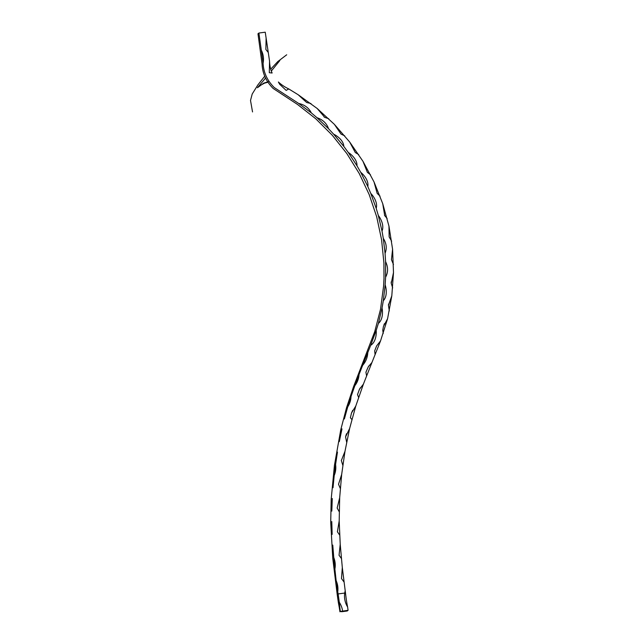 <?xml version="1.0" encoding="UTF-8"?>
<svg xmlns="http://www.w3.org/2000/svg" width="644" height="644" viewBox="0 0 644 644"><rect width="100%" height="100%" fill="white"/><g stroke="black" fill="none" stroke-linecap="round" stroke-linejoin="round"><path stroke-width="0.97" d="M346.383 610.786L345.909 610.842L346.383 610.786M341.714 611.728L347.188 611.003L348.082 610.287L340.354 611.47L341.731 611.703A21.139 20.898 51.1 0 0 341.714 611.687M345.86 610.939L346.408 610.858L345.852 610.931M342.608 611.011A21.139 20.898 51.1 0 0 339.316 602.309A21.139 2.721 -97.5 0 0 340.354 611.47M339.316 602.309L338.124 593.929L337.231 594.654L338.43 603.034A21.139 2.721 82.5 0 1 339.943 611.8M337.738 591.836L336.152 580.687C337.738 584.285 338.261 587.996 337.738 591.836L338.124 593.929L344.709 593.06L345.2 590.717L345.506 593.027A20.841 2.681 82.5 0 0 347.607 606.994L348.082 610.287M334.888 569.063L333.769 557.559C335.25 561.318 335.629 565.15 334.888 569.063L336.152 580.687M332.771 545.098L333.769 557.559M331.773 521.543L332.151 534.423M332.28 498.512L331.813 511.103M334.212 475.497L335.58 464.533C336.128 468.341 335.669 471.996 334.212 475.497L333.012 487.741M337.456 452.104L335.58 464.533M341.972 428.88L339.316 441.623M347.752 406.823L351.028 396.527C350.859 400.278 349.764 403.708 347.752 406.823L344.363 418.986M354.812 385.748L359.054 374.47C358.772 378.704 357.356 382.456 354.812 385.748L351.028 396.527M362.661 365.309L367.772 352.59C367.547 357.452 365.848 361.687 362.661 365.309L359.054 374.47M370.694 345.289L376.193 330.42C376.643 335.637 375.114 342.697 370.694 345.289L367.772 352.59M378.398 323.377L382.045 308.017C383.059 313.153 382.423 320.14 378.398 323.377L376.193 330.42M383.317 300.692L385.16 284.865C386.803 289.881 386.955 297.045 383.317 300.692L382.045 308.017M385.595 277.226L385.579 261.609C388.219 267.115 388.219 272.323 385.595 277.226L385.16 284.865M385.072 253.317L383.301 238.393C386.464 243.327 387.06 248.302 385.072 253.317L385.579 261.609M382.005 231.035L378.326 215.474C381.578 219.652 384.154 226.334 382.005 231.035L383.301 238.393M376.193 208.318L370.775 193.409C374.446 197.161 377.746 203.375 376.193 208.318L378.326 215.474M367.813 186.51L360.712 172.286C364.794 175.603 368.803 181.423 367.813 186.51L370.775 193.409M356.969 165.774L348.275 152.459C352.711 155.285 357.339 160.589 356.969 165.774L360.712 172.286M343.807 146.405L333.64 134.177C338.358 136.456 343.614 141.229 343.807 146.405L348.275 152.459M328.537 128.72L317.017 117.731C322.829 119.671 326.669 123.334 328.537 128.72L333.64 134.177M311.334 112.893L298.695 103.467C304.548 104.706 308.758 107.846 311.334 112.893L317.017 117.731M263.09 63.184L261.303 50.143C263.356 54.321 263.951 58.668 263.09 63.184C263.509 72.442 267.228 80.564 274.247 87.552L298.695 103.467M266.117 38.077L268.274 52.478L265.867 49.475L266.117 38.077L265.239 32.2L258.904 33.037L261.303 50.143M258.904 33.037L257.978 33.786L262.068 64.014C262.454 73.295 266.149 81.442 273.137 88.445L297.496 104.433L315.745 118.754L332.296 135.264L346.866 153.602L359.223 173.494L369.221 194.665L376.692 216.803L381.586 239.777L383.913 262.953L383.993 278.522L383.583 286.145L380.532 309.241L374.752 331.579L353.508 386.794L346.488 407.845L340.74 429.878L334.421 465.475L331.177 499.398L330.718 522.397L332.763 558.372L337.231 594.654M343.904 581.854L341.481 578.537L342.31 567.557L345.2 590.717M341.401 558.509L339.05 555.281L340.217 544.285L342.31 567.557M339.654 535.051L337.408 531.823L339.187 520.964L340.217 544.285M339.195 511.706L337.158 508.06L339.686 497.635L339.187 520.964M340.298 488.458L338.527 484.248L341.674 474.411L339.686 497.635M342.825 465.306L341.352 460.541L344.983 451.339L341.674 474.411M346.657 442.259L345.57 436.857L349.62 428.518L344.983 451.339M351.882 419.502L350.384 417.787L351.487 413.037L355.77 406.074L349.62 428.518M358.611 397.42L357.509 394.603L359.408 389.379L363.409 384.122L355.77 406.074M366.597 375.855L365.913 372.208L368.32 366.766L371.942 362.5L363.409 384.122M375.098 354.707L374.671 350.867L376.603 345.949L380.548 340.901L371.942 362.5M383.196 333.568L382.769 330.139L383.438 326.476L387.575 318.74L380.548 340.901M389.314 310.915L388.429 305.224L391.81 295.829L387.575 318.74M392.679 287.949L391.23 283.384L393.492 272.573L391.81 295.829M393.476 264.507L391.455 259.717L392.582 249.236L393.492 272.573M391.633 241.162L389.145 236.92L388.968 226.173L392.582 249.236M387.133 218.453L384.701 215.619L382.729 203.673L388.968 226.173M380.032 196.146L377.159 193.369L374.043 181.97L382.729 203.673M370.525 174.79L367.402 172.391L362.991 161.346L374.043 181.97M358.692 154.584L355.303 152.539L349.716 142.058L362.991 161.346M344.709 135.828L341.046 134.113L334.389 124.364L349.716 142.058M328.673 118.697L324.753 117.369L317.178 108.474L334.389 124.364M310.972 103.523L306.689 102.525L298.212 94.765L317.178 108.474M288.77 88.936L286.153 90.393L279.649 84.235L278.385 82.005C281.396 84.775 284.857 87.085 288.77 88.936L298.212 94.765M272.122 73.005L269.305 72.708L269.546 61.148C269.683 65.567 270.536 69.52 272.122 73.005M268.274 52.478L269.546 61.148M344.709 593.06A20.841 20.608 51.1 0 0 347.607 606.994M279.866 60.504L271.237 71.154M265.521 78.093L257.423 87.745L263.758 83.124L268.999 81.466M324.753 117.369L324.013 116.862M384.701 215.619L384.46 215.12M391.23 283.384L391.182 281.927M388.429 305.224L388.574 304.089M383.856 325.164L384.492 323.586M368.32 366.766L368.891 365.913M359.408 389.379L360.342 387.793M351.487 413.037L352.687 410.349M345.756 436.085L346.553 433.702M341.352 460.541L341.417 460.09M286.709 54.788L277.806 61.55L270.657 69.254M264.716 76.225L257.85 84.928L252.207 94.024L250.508 100.448L252.537 111.935M259.355 85.918L264.644 83.1L267.864 82.271"/></g></svg>
